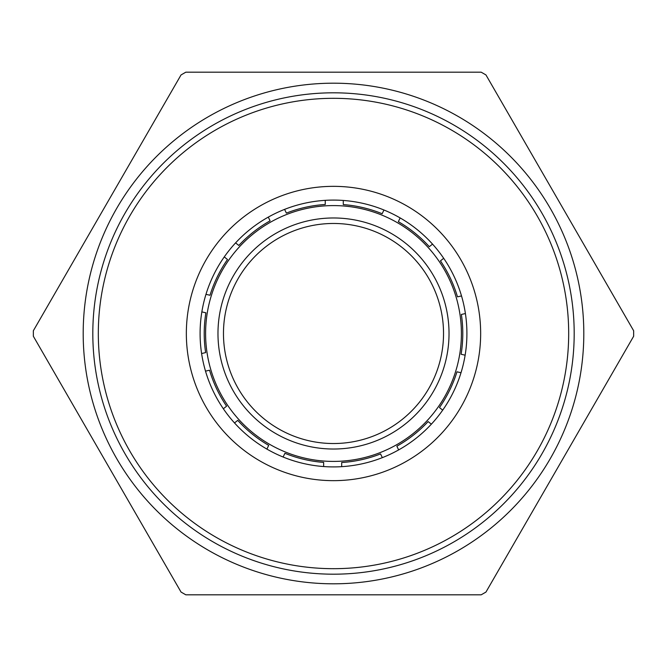 <?xml version="1.0" encoding="UTF-8"?>
<svg xmlns="http://www.w3.org/2000/svg" width="667" height="667" viewBox="0 0 667 667"><rect width="100%" height="100%" fill="white"/><g stroke="black" fill="none" stroke-linecap="round" stroke-linejoin="round"><path stroke-width="1" d="M333.5 83.192A250.308 250.308 0 0 1 583.808 333.5A250.308 250.308 0 0 1 333.5 583.808A250.308 250.308 0 0 1 83.192 333.5A250.308 250.308 0 0 1 333.5 83.192M333.5 594.814L481.19 594.814L485.96 592.063L633.65 336.251L633.65 330.749L485.96 74.937L481.19 72.186L185.81 72.186L181.04 74.937L33.35 330.749L33.35 336.251L181.04 592.063L185.81 594.814L333.5 594.814M333.5 443.53A110.03 110.03 0 0 1 223.47 333.5A110.03 110.03 0 0 1 333.5 223.47A110.03 110.03 0 0 1 443.53 333.5A110.03 110.03 0 0 1 333.5 443.53M333.5 217.976A115.524 115.524 0 0 0 217.976 333.5A115.524 115.524 0 0 0 333.5 449.024A115.524 115.524 0 0 0 449.024 333.5A115.524 115.524 0 0 0 333.5 217.976M38.428 321.953L33.35 330.749M181.04 74.937L175.963 83.734M195.965 72.186L185.81 72.186M481.19 72.186L471.035 72.186M491.037 83.734L485.96 74.937M633.65 330.749L628.572 321.953M628.572 345.047L633.65 336.251M485.96 592.063L491.037 583.266M471.035 594.814L481.19 594.814M185.81 594.814L195.965 594.814M175.963 583.266L181.04 592.063M33.35 336.251L38.428 345.047M333.5 466.908A133.408 133.408 0 0 1 200.092 333.5A133.408 133.408 0 0 1 333.5 200.092A133.408 133.408 0 0 1 466.908 333.5A133.408 133.408 0 0 1 333.5 466.908M186.343 333.5A147.157 147.157 0 0 1 333.5 186.343A147.157 147.157 0 0 1 480.657 333.5A147.157 147.157 0 0 1 333.5 480.657A147.157 147.157 0 0 1 186.343 333.5M333.5 568.684A235.184 235.184 0 0 0 568.684 333.5A235.184 235.184 0 0 0 333.5 98.316A235.184 235.184 0 0 0 98.316 333.5A235.184 235.184 0 0 0 333.5 568.684M333.5 574.187A240.687 240.687 0 0 0 574.187 333.5A240.687 240.687 0 0 0 333.5 92.813A240.687 240.687 0 0 0 92.813 333.5A240.687 240.687 0 0 0 333.5 574.187M383.959 210.005L382.158 213.723A129.281 129.281 0 0 0 343.28 204.586L343.28 200.45M325.246 200.35L325.246 204.486A129.281 129.281 0 0 0 286.385 213.106L284.592 209.38M432.541 244.122L429.306 246.69A129.281 129.281 0 0 0 398.349 221.661L400.15 217.934M268.301 217.108L270.093 220.835A129.281 129.281 0 0 0 238.828 245.464L235.593 242.888M461.506 295.931L457.479 296.848A129.281 129.281 0 0 0 440.453 260.872L443.688 258.287M224.262 256.92L227.497 259.496A129.281 129.281 0 0 0 210.005 295.256L205.97 294.33M465.132 355.186L461.105 354.26A129.281 129.281 0 0 0 461.372 314.457L465.408 313.54M201.859 311.889L205.886 312.806A129.281 129.281 0 0 0 205.636 352.61L201.609 353.535M442.696 410.138L439.461 407.562A129.281 129.281 0 0 0 456.97 371.811L461.005 372.736M205.511 371.135L209.546 370.218A129.281 129.281 0 0 0 226.588 406.186L223.353 408.763M398.641 449.925L396.848 446.198A129.281 129.281 0 0 0 428.131 421.586L431.366 424.17M234.509 422.936L237.744 420.36A129.281 129.281 0 0 0 268.709 445.373L266.908 449.099M341.679 466.658L341.687 462.523A129.281 129.281 0 0 0 380.549 453.919L382.341 457.645M283.108 457.02L284.901 453.302A129.281 129.281 0 0 0 323.653 462.406L323.653 466.541M461.406 334.059A127.906 127.906 0 0 0 334.059 205.594A127.906 127.906 0 0 0 205.594 332.941A127.906 127.906 0 0 0 332.941 461.406A127.906 127.906 0 0 0 461.406 334.059"/></g></svg>
